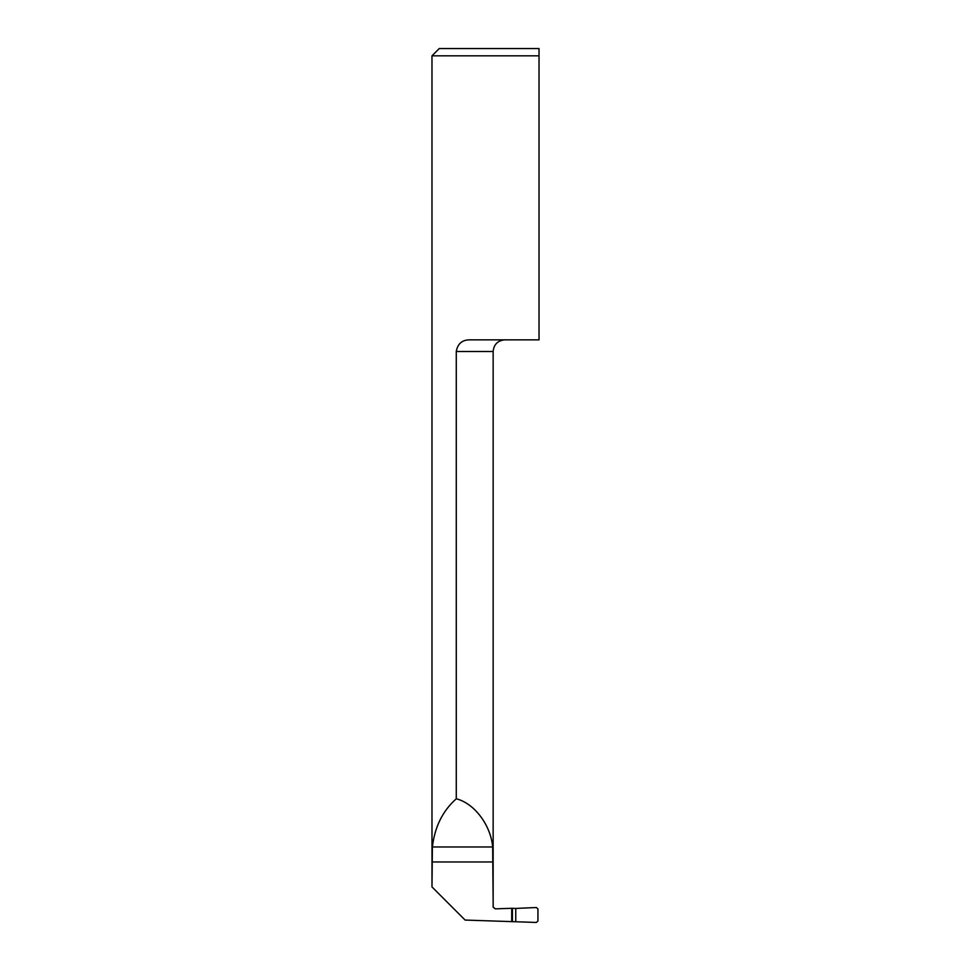 <?xml version="1.0" encoding="UTF-8"?>
<svg xmlns="http://www.w3.org/2000/svg" width="971" height="971" viewBox="0 0 971 971"><rect width="100%" height="100%" fill="white"/><g stroke="black" fill="none" stroke-linecap="round" stroke-linejoin="round"><path stroke-width="1.46" d="M515.759 921.54L515.759 908.431L536.356 907.521L537.934 908.941L537.934 921.03L536.356 922.45L465.109 920.059L431.986 886.936L432.386 846.979C434.717 826.94 442.667 810.882 456.273 798.793L456.273 351.502C457.669 343.613 462.293 339.729 470.146 339.85L539.026 339.85L539.026 48.55L539.026 55.833L431.974 55.833L431.986 886.936M456.273 798.793C474.321 803.284 490.804 825.119 492.661 846.979L493.195 907.23L495.392 908.856L511.717 908.286L511.717 921.685M515.759 908.431L511.717 908.286M431.974 55.833L439.256 48.55L539.026 48.55M431.986 861.957L493.122 861.957M493.147 906.756L493.147 351.502L456.273 351.502M432.386 846.979L492.661 846.979M512.409 921.54L512.409 908.431M493.147 351.502C493.838 344.426 497.722 340.542 504.799 339.85"/></g></svg>
